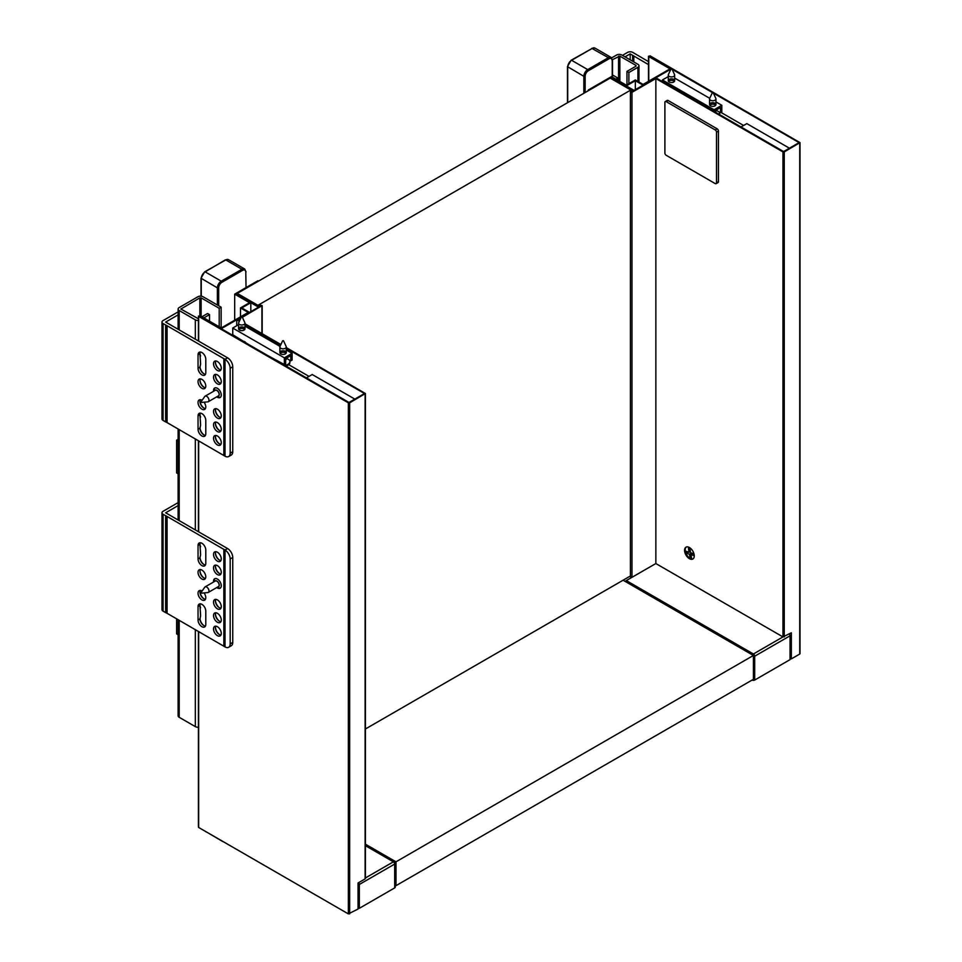 <?xml version="1.0" encoding="UTF-8"?>
<svg xmlns="http://www.w3.org/2000/svg" width="962" height="962" viewBox="0 0 962 962"><rect width="100%" height="100%" fill="white"/><g stroke="black" fill="none" stroke-linecap="round" stroke-linejoin="round"><path stroke-width="1.44" d="M648.496 61.628L632.755 52.393A3.656 2.104 0 0 0 627.597 52.393L622.438 55.375M625.023 56.866L630.182 53.884L648.496 64.61M633.79 56.121L633.79 61.929M630.182 53.884L630.182 59.848M632.635 55.303L632.635 61.255M611.676 57.864L616.63 55.002A3.656 2.104 180 0 1 621.789 55.002L637.926 64.31A3.656 2.104 180 0 1 638.996 65.801A3.656 2.104 180 0 1 637.926 67.292L628.883 72.511L626.959 71.392L626.959 84.8M617.917 80.327L617.917 78.09L615.981 79.209M617.917 78.09L612.505 74.976M612.469 59.644L619.853 56.121L635.99 65.428L635.99 66.174L626.959 71.392M628.883 72.511L628.883 83.682M693.025 553.499L690.981 554.689L691.654 558.573L690.151 558.092L689.465 554.208L691.522 553.03M690.151 558.092L691.45 557.347M690.427 551.515L689.129 552.272L688.443 548.388L689.958 548.869L690.632 552.741L693.662 553.703L693.999 555.639L690.981 554.689M689.465 554.208L686.447 553.246L686.11 551.31L689.129 552.272M686.447 553.246L688.491 552.068M686.327 547.017A6.842 3.956 -120 0 0 685.678 552.585A6.842 3.956 -120 0 0 690.055 558.321A6.842 3.956 -120 0 0 693.133 558.814M689.405 558.694A6.842 3.956 60 0 1 684.932 552.657A6.842 3.956 60 0 1 685.99 547.174A6.842 3.956 60 0 1 692.832 551.13A6.842 3.956 60 0 1 692.832 559.03A6.842 3.956 60 0 1 689.405 558.694M672.113 69.3L712.445 92.58M713.407 93.146L799.085 142.616L783.609 151.551L655.856 77.802L670.923 69.096M655.856 78.547L631.986 92.328L630.423 91.955L632.755 90.392L610.822 77.73L588.888 90.392L588.239 90.019L611.471 76.611L626.31 85.173L635.341 79.954L643.085 84.428L670.057 68.855L648.761 56.566L650.047 55.82L799.999 142.616L784.246 151.924L782.96 151.924L655.856 78.547L655.856 563.54L782.96 636.916L791.341 632.816L791.341 658.898L790.055 658.152M799.735 142.989L799.735 653.306M799.735 654.052L791.341 658.898M630.699 576.575L631.986 577.32L655.856 563.54L626.31 580.591A1.828 1.058 120 0 0 625.396 581.553M588.239 90.019L588.239 90.765M610.822 77.73L610.822 78.463M635.341 89.646L635.341 80.7L643.085 85.173L634.054 90.392L626.31 85.919L635.341 80.7M721.019 112.446L743.602 125.481M741.017 126.972L746.825 123.617L789.405 148.196M710.509 105.844A3.199 1.84 180 0 1 709.571 104.545A3.199 1.84 180 0 1 712.758 102.694A3.199 1.84 180 0 1 715.956 104.545A3.199 1.84 180 0 1 713.984 106.241A3.199 1.84 180 0 1 710.509 105.844M715.68 105.291A3.199 1.84 0 0 0 712.758 104.185A3.199 1.84 0 0 0 709.836 105.291M669.215 82.01A3.199 1.84 180 0 1 668.277 80.7A3.199 1.84 180 0 1 671.476 78.86A3.199 1.84 180 0 1 674.663 80.7A3.199 1.84 180 0 1 672.691 82.407A3.199 1.84 180 0 1 669.215 82.01M674.398 81.445A3.199 1.84 0 0 0 671.476 80.351A3.199 1.84 0 0 0 668.554 81.445M714.057 111.4L714.057 109.752L662.433 79.954L662.433 81.602M715.343 112.145L715.343 110.498L720.502 107.528L720.502 112.734L716.029 110.149M720.502 112.734L721.801 111.989L721.801 105.291L714.057 109.752M674.663 78.078L709.728 98.316M715.956 101.912L721.801 105.291M662.433 79.954L668.277 76.587M752.116 680.05A1.828 1.058 0 0 0 754.701 680.05L754.701 656.204A1.828 1.058 -120 0 0 753.414 653.98A1.828 1.058 120 0 0 752.5 654.942M753.414 656.517A1.828 1.058 0 0 0 754.701 656.204L790.055 635.798A1.828 1.058 -120 0 0 789.297 634.006M790.055 635.798L790.055 659.631L754.701 680.05M716.125 183.682L718.061 182.564A1.828 1.058 -120 0 0 718.446 181.722L716.51 182.84A1.828 1.058 60 0 1 716.125 183.682A1.828 1.058 60 0 1 715.211 183.586L666.185 155.279A1.828 1.058 60 0 1 664.886 153.042L664.886 102.381A1.828 1.058 60 0 1 665.271 101.551A1.828 1.058 60 0 1 666.185 101.635L668.121 100.517A1.828 1.058 -120 0 0 667.207 100.433L665.271 101.551M668.121 100.517L717.147 128.824L715.211 129.942A1.828 1.058 60 0 1 716.51 132.179L718.446 131.06A1.828 1.058 -120 0 0 717.147 128.824M718.446 131.06L718.446 181.722M715.211 129.942L666.185 101.635M716.51 182.84L716.51 132.179M205.784 624.47L205.784 611.062A5.471 3.163 -120 0 0 203.391 605.555A5.471 3.163 -120 0 0 199.17 604.088A5.471 3.163 -120 0 0 198.04 606.589L198.04 619.997A5.471 3.163 -120 0 0 200.433 625.504A5.471 3.163 -120 0 0 204.641 626.971A5.471 3.163 -120 0 0 205.784 624.47M205.435 626.118A5.471 3.163 60 0 1 203.848 625.589A5.471 3.163 60 0 1 199.976 618.879L200.613 615.824L199.976 605.471A5.471 3.163 60 0 1 200.312 603.835M205.784 563.383L205.784 549.975A5.471 3.163 -120 0 0 203.391 544.468A5.471 3.163 -120 0 0 199.17 543.001A5.471 3.163 -120 0 0 198.04 545.502L198.04 558.91A5.471 3.163 -120 0 0 200.433 564.417A5.471 3.163 -120 0 0 204.641 565.884A5.471 3.163 -120 0 0 205.784 563.383M205.435 565.019A5.471 3.163 60 0 1 203.848 564.502A5.471 3.163 60 0 1 199.976 557.792L200.613 554.737L199.976 544.384A5.471 3.163 60 0 1 200.312 542.748M199.988 618.53A6.385 3.692 -120 0 0 204.148 625.757M178.126 505.591L165.644 512.794L227.717 548.629A7.299 4.209 60 0 1 232.744 557.491L230.171 558.982A7.299 4.209 -120 0 0 225.012 550.048L167.063 516.45L167.063 613.299L225.012 646.897A7.299 4.209 -120 0 0 228.655 647.258A7.299 4.209 -120 0 0 230.171 643.915L232.744 642.424A7.299 4.209 60 0 1 231.241 645.767L228.655 647.258M223.845 549.23L223.845 646.079M217.388 635.641A5.471 3.163 -120 0 0 220.13 635.918A5.471 3.163 -120 0 0 220.13 629.593A5.471 3.163 -120 0 0 214.658 626.43A5.471 3.163 -120 0 0 213.817 630.819A5.471 3.163 -120 0 0 217.388 635.641M217.388 608.826A5.471 3.163 -120 0 0 220.13 609.102A5.471 3.163 -120 0 0 220.13 602.777A5.471 3.163 -120 0 0 214.658 599.615A5.471 3.163 -120 0 0 213.817 604.004A5.471 3.163 -120 0 0 217.388 608.826M217.388 574.554A5.471 3.163 -120 0 0 220.13 574.831A5.471 3.163 -120 0 0 220.13 568.506A5.471 3.163 -120 0 0 214.658 565.343A5.471 3.163 -120 0 0 213.817 569.732A5.471 3.163 -120 0 0 217.388 574.554M217.388 561.147A5.471 3.163 -120 0 0 220.13 561.423A5.471 3.163 -120 0 0 220.13 555.098A5.471 3.163 -120 0 0 214.658 551.935A5.471 3.163 -120 0 0 213.817 556.325A5.471 3.163 -120 0 0 217.388 561.147M216.763 587.541A5.471 3.163 -120 0 0 217.388 587.962A5.471 3.163 -120 0 0 220.13 588.239A5.471 3.163 -120 0 0 220.13 581.914A5.471 3.163 -120 0 0 214.658 578.751A5.471 3.163 -120 0 0 213.576 582.01M217.388 622.234A5.471 3.163 -120 0 0 220.13 622.51A5.471 3.163 -120 0 0 220.13 616.185A5.471 3.163 -120 0 0 214.658 613.022A5.471 3.163 -120 0 0 213.817 617.412A5.471 3.163 -120 0 0 217.388 622.234M201.912 579.028A5.471 3.163 -120 0 0 204.641 579.292A5.471 3.163 -120 0 0 204.641 572.979A5.471 3.163 -120 0 0 199.17 569.817A5.471 3.163 -120 0 0 198.328 574.206A5.471 3.163 -120 0 0 201.912 579.028M202.068 591.041A5.471 3.163 -120 0 0 199.17 590.68A5.471 3.163 -120 0 0 198.328 595.057A5.471 3.163 -120 0 0 201.912 599.891A5.471 3.163 -120 0 0 204.641 600.156A5.471 3.163 -120 0 0 204.04 592.917M199.988 557.431A6.385 3.692 -120 0 0 204.148 564.658M199.988 605.122A6.385 3.692 -120 0 0 200.613 607.792M199.988 591.714A6.385 3.692 -120 0 0 204.148 598.929M215.464 627.477A6.385 3.692 -120 0 0 219.637 634.692M215.464 600.649A6.385 3.692 -120 0 0 219.637 607.876M215.464 566.377A6.385 3.692 -120 0 0 219.637 573.605M215.464 552.97A6.385 3.692 -120 0 0 219.637 560.197M215.464 614.057A6.385 3.692 -120 0 0 219.637 621.284M199.988 570.851A6.385 3.692 -120 0 0 204.148 578.078M199.988 544.035A6.385 3.692 -120 0 0 200.613 546.693M205.435 599.29A5.471 3.163 60 0 1 203.848 598.773L203.848 598.773A5.471 3.163 60 0 1 199.976 592.063A5.471 3.163 60 0 1 200.312 590.427M205.435 578.427A5.471 3.163 60 0 1 203.848 577.909L203.848 577.909A5.471 3.163 60 0 1 199.976 571.2A5.471 3.163 60 0 1 200.312 569.564M220.923 635.052A5.471 3.163 60 0 1 219.324 634.523L219.324 634.523A5.471 3.163 60 0 1 215.452 627.825A5.471 3.163 60 0 1 215.801 626.178M220.923 621.644A5.471 3.163 60 0 1 219.324 621.115L219.324 621.115A5.471 3.163 60 0 1 215.452 614.417A5.471 3.163 60 0 1 215.801 612.77M220.923 608.237A5.471 3.163 60 0 1 219.324 607.707L219.324 607.707A5.471 3.163 60 0 1 215.452 601.01A5.471 3.163 60 0 1 215.801 599.362M220.923 573.965A5.471 3.163 60 0 1 219.324 573.436L219.324 573.436A5.471 3.163 60 0 1 215.452 566.738A5.471 3.163 60 0 1 215.801 565.091M220.923 560.557A5.471 3.163 60 0 1 219.324 560.028L219.324 560.028A5.471 3.163 60 0 1 215.452 553.318A5.471 3.163 60 0 1 215.801 551.683M167.063 516.45L163.071 514.285A3.656 2.104 180 0 1 162.001 512.794A3.656 2.104 180 0 1 163.071 511.303L178.126 502.609M232.744 557.491L232.744 642.424M230.171 558.982L230.171 643.915M227.597 548.544L225.012 550.048L225.012 646.897M165.644 515.776L165.644 612.626L167.063 613.299M162.001 512.794L162.001 609.643A3.656 2.104 0 0 0 163.071 611.135L165.644 612.626M205.784 433.754L205.784 420.346A5.471 3.163 -120 0 0 203.391 414.838A5.471 3.163 -120 0 0 199.17 413.371A5.471 3.163 -120 0 0 198.04 415.873L198.04 429.28A5.471 3.163 -120 0 0 200.433 434.788A5.471 3.163 -120 0 0 204.641 436.255A5.471 3.163 -120 0 0 205.784 433.754M205.435 435.389A5.471 3.163 60 0 1 203.848 434.872A5.471 3.163 60 0 1 199.976 428.162L200.613 425.108L199.976 414.754A5.471 3.163 60 0 1 200.312 413.119M205.784 372.667L205.784 359.259A5.471 3.163 -120 0 0 203.391 353.739A5.471 3.163 -120 0 0 199.17 352.272A5.471 3.163 -120 0 0 198.04 354.786L198.04 368.193A5.471 3.163 -120 0 0 200.433 373.701A5.471 3.163 -120 0 0 204.641 375.168A5.471 3.163 -120 0 0 205.784 372.667M205.435 374.302A5.471 3.163 60 0 1 203.848 373.785A5.471 3.163 60 0 1 199.976 367.075L200.613 364.021L199.976 353.667A5.471 3.163 60 0 1 200.312 352.02M199.988 427.801A6.385 3.692 -120 0 0 204.148 435.04M178.126 314.875L165.644 322.078L227.717 357.912A7.299 4.209 60 0 1 232.744 366.775L230.171 368.266A7.299 4.209 -120 0 0 225.012 359.331L167.063 325.733L167.063 422.583L225.012 456.18A7.299 4.209 -120 0 0 228.655 456.541A7.299 4.209 -120 0 0 230.171 453.198L232.744 451.707A7.299 4.209 60 0 1 231.241 455.05L228.655 456.541M223.845 358.513L223.845 455.363M217.388 444.925A5.471 3.163 -120 0 0 220.13 445.202A5.471 3.163 -120 0 0 220.13 438.876A5.471 3.163 -120 0 0 214.658 435.714A5.471 3.163 -120 0 0 213.817 440.103A5.471 3.163 -120 0 0 217.388 444.925M217.388 418.109A5.471 3.163 -120 0 0 220.13 418.374A5.471 3.163 -120 0 0 220.13 412.061A5.471 3.163 -120 0 0 214.658 408.898A5.471 3.163 -120 0 0 213.817 413.287A5.471 3.163 -120 0 0 217.388 418.109M217.388 383.838A5.471 3.163 -120 0 0 220.13 384.115A5.471 3.163 -120 0 0 220.13 377.789A5.471 3.163 -120 0 0 214.658 374.627A5.471 3.163 -120 0 0 213.817 379.016A5.471 3.163 -120 0 0 217.388 383.838M217.388 370.43A5.471 3.163 -120 0 0 220.13 370.695A5.471 3.163 -120 0 0 220.13 364.382A5.471 3.163 -120 0 0 214.658 361.219A5.471 3.163 -120 0 0 213.817 365.608A5.471 3.163 -120 0 0 217.388 370.43M216.763 396.825A5.471 3.163 -120 0 0 217.388 397.246A5.471 3.163 -120 0 0 220.13 397.522A5.471 3.163 -120 0 0 220.13 391.197A5.471 3.163 -120 0 0 214.658 388.035A5.471 3.163 -120 0 0 213.576 391.293M217.388 431.517A5.471 3.163 -120 0 0 220.13 431.794A5.471 3.163 -120 0 0 220.13 425.469A5.471 3.163 -120 0 0 214.658 422.306A5.471 3.163 -120 0 0 213.817 426.695A5.471 3.163 -120 0 0 217.388 431.517M201.912 388.311A5.471 3.163 -120 0 0 204.641 388.576A5.471 3.163 -120 0 0 204.641 382.263A5.471 3.163 -120 0 0 199.17 379.1A5.471 3.163 -120 0 0 198.328 383.489A5.471 3.163 -120 0 0 201.912 388.311M202.068 400.324A5.471 3.163 -120 0 0 199.17 399.952A5.471 3.163 -120 0 0 198.328 404.341A5.471 3.163 -120 0 0 201.912 409.163A5.471 3.163 -120 0 0 204.641 409.439A5.471 3.163 -120 0 0 204.04 402.2M199.988 366.714A6.385 3.692 -120 0 0 204.148 373.941M199.988 414.406A6.385 3.692 -120 0 0 200.613 417.063M199.988 400.998A6.385 3.692 -120 0 0 204.148 408.213M215.464 436.748A6.385 3.692 -120 0 0 219.637 443.975M215.464 409.932A6.385 3.692 -120 0 0 219.637 417.159M215.464 375.661A6.385 3.692 -120 0 0 219.637 382.888M215.464 362.253A6.385 3.692 -120 0 0 219.637 369.48M215.464 423.34A6.385 3.692 -120 0 0 219.637 430.567M199.988 380.134A6.385 3.692 -120 0 0 204.148 387.349M199.988 353.319A6.385 3.692 -120 0 0 200.613 355.976M205.435 408.573A5.471 3.163 60 0 1 203.848 408.044L203.848 408.044A5.471 3.163 60 0 1 199.976 401.346A5.471 3.163 60 0 1 200.312 399.699M205.435 387.71A5.471 3.163 60 0 1 203.848 387.193L203.848 387.193A5.471 3.163 60 0 1 199.976 380.483A5.471 3.163 60 0 1 200.312 378.848M220.923 444.336A5.471 3.163 60 0 1 219.324 443.807L219.324 443.807A5.471 3.163 60 0 1 215.452 437.109A5.471 3.163 60 0 1 215.801 435.461M220.923 430.928A5.471 3.163 60 0 1 219.324 430.399L219.324 430.399A5.471 3.163 60 0 1 215.452 423.701A5.471 3.163 60 0 1 215.801 422.053M220.923 417.508A5.471 3.163 60 0 1 219.324 416.991L219.324 416.991A5.471 3.163 60 0 1 215.452 410.281A5.471 3.163 60 0 1 215.801 408.646M220.923 383.249A5.471 3.163 60 0 1 219.324 382.72L219.324 382.72A5.471 3.163 60 0 1 215.452 376.01A5.471 3.163 60 0 1 215.801 374.374M220.923 369.829A5.471 3.163 60 0 1 219.324 369.312L219.324 369.312A5.471 3.163 60 0 1 215.452 362.602A5.471 3.163 60 0 1 215.801 360.966M167.063 325.733L163.071 323.569A3.656 2.104 180 0 1 162.001 322.078A3.656 2.104 180 0 1 163.071 320.587L178.126 311.892M232.744 366.775L232.744 451.707M230.171 368.266L230.171 453.198M227.597 357.828L225.012 359.331L225.012 456.18M165.644 325.06L165.644 421.909L167.063 422.583M162.001 322.078L162.001 418.927A3.656 2.104 0 0 0 163.071 420.418L165.644 421.909M223.364 841.726A3.656 2.104 180 0 1 222.426 841.341L222.426 841.185M206.301 831.877L222.426 841.341M206.301 832.022A3.656 2.104 180 0 1 205.615 831.481M219.204 326.767L219.204 308.297L221.14 307.179L203.066 296.753A3.656 2.104 0 0 0 197.907 296.753L179.197 307.551A3.656 2.104 0 0 0 178.126 309.042A3.656 2.104 0 0 0 179.197 310.534L195.322 319.841A3.656 2.104 0 0 0 198.412 320.442M179.197 620.298L179.197 717.303L195.322 726.611L195.322 629.617M221.14 307.179L221.14 327.886M179.197 717.303A3.656 2.104 180 0 1 178.126 715.812L178.126 619.684M203.848 317.905L209.524 314.634L207.588 313.516L201.912 316.787M219.204 308.297L201.13 297.871L199.843 297.871L180.868 309.042L198.412 318.795M198.412 727.212A3.656 2.104 180 0 1 195.322 726.611M209.524 314.634L209.524 321.188M178.126 634.728L176.623 633.862L176.623 618.807M178.126 473.809L176.623 472.943L176.623 440.163L178.126 439.285M178.126 441.029L176.623 440.163M358.044 907.563L359.331 908.308L394.685 887.902A1.828 1.058 180 0 0 395.226 887.156L395.226 863.311A1.828 1.058 180 0 1 394.685 864.056A1.828 1.058 -120 0 0 393.398 861.82A1.828 1.058 -60 0 1 394.312 861.736L365.404 845.045M394.685 887.902L394.685 864.056L359.331 884.475L359.331 908.308M359.331 884.475A1.828 1.058 -120 0 0 358.573 882.671M239.346 321.272L236.748 319.769L221.26 328.703L349.014 402.465L364.49 393.518L286.267 348.352M198.677 631.553L198.677 827.476L348.364 913.9L348.364 402.837L349.651 402.837L365.404 393.518L286.267 347.607M242.376 317.268L262.181 305.615L260.618 305.243L258.55 306.433L236.616 293.771L258.55 281.108L257.912 280.736L234.68 294.144L249.519 302.705L240.488 307.924L248.232 312.397L221.26 327.958L199.976 315.668L198.677 316.414L348.364 402.837M365.139 878.138L365.139 878.883L358.044 882.984L358.044 909.054L348.364 913.9M198.677 827.476L198.677 826.743M236.748 319.769L236.748 325.733M280.639 345.105L244.973 324.519M234.68 294.144L234.68 320.214M239.622 320.683L238.035 319.769L240.765 318.194M280.904 344.516L244.973 323.773M250.817 302.705L241.787 307.924L249.519 312.397L258.55 307.179L250.817 302.705L250.817 311.652M240.488 307.924L240.488 316.859M309.006 376.382L288.732 364.682M354.822 399.11L312.229 374.531L306.433 377.874M285.329 351.322A3.199 1.84 0 0 0 281.854 350.914A3.199 1.84 0 0 0 279.882 352.621A3.199 1.84 0 0 0 283.068 354.461A3.199 1.84 0 0 0 286.267 352.621A3.199 1.84 0 0 0 285.329 351.322M280.146 353.367A3.199 1.84 180 0 1 285.329 352.813A3.199 1.84 180 0 1 285.991 353.367M244.035 327.477A3.199 1.84 0 0 0 240.56 327.08A3.199 1.84 0 0 0 238.588 328.788A3.199 1.84 0 0 0 241.787 330.627A3.199 1.84 0 0 0 244.973 328.788A3.199 1.84 0 0 0 244.035 327.477M238.865 329.533A3.199 1.84 180 0 1 244.035 328.968A3.199 1.84 180 0 1 244.697 329.533M285.654 359.992A3.379 1.948 0 0 0 286.315 358.201L290.813 360.822L292.099 360.077L292.099 353.367L286.267 350M280.038 346.404L244.973 326.154M290.813 360.822L290.813 355.603L285.654 358.585L285.654 363.792L284.367 364.538L268.23 355.832M248.881 344.649L232.744 334.74L232.744 328.042L284.367 357.84L284.367 364.538M292.099 353.367L284.367 357.84M238.588 324.663L232.744 328.042M630.819 90.019L257.912 305.315L237.265 293.398L610.185 78.09L630.819 90.019L630.819 91.51M237.265 293.398L237.265 294.144M257.912 305.315L257.912 306.06M630.423 575.985L365.404 728.992M623.087 580.218L753.414 655.471L753.414 679.304L395.983 885.665L395.983 861.82L753.414 655.471M395.226 885.232L395.983 885.665M395.983 861.82L365.404 844.179M671.151 69.12L671.909 68.867L671.151 69.12M671.031 68.867L668.386 74.603A3.199 1.84 0 0 0 668.277 75.072A3.199 1.84 0 0 0 669.215 76.383A3.199 1.84 0 0 0 672.691 76.78A3.199 1.84 0 0 0 674.663 75.072A3.199 1.84 0 0 0 674.554 74.603L671.909 68.867M201.395 401.647L201.551 402.429L201.395 401.647M201.118 401.671L204.762 396.512A3.199 1.84 60 0 1 205.11 396.176A3.199 1.84 60 0 1 206.71 396.332A3.199 1.84 60 0 1 208.802 399.158A3.199 1.84 60 0 1 208.309 401.707A3.199 1.84 60 0 1 207.84 401.851L201.551 402.429M208.309 401.707L218.47 395.839A3.199 1.84 -120 0 0 218.963 393.278A3.199 1.84 -120 0 0 216.871 390.464A3.199 1.84 -120 0 0 215.284 390.307L205.11 396.176M217.929 396.152A3.379 1.948 -120 0 0 218.566 392.099A3.379 1.948 -120 0 0 214.73 390.632M217.689 396.296L219.324 397.246L217.689 396.296M201.395 592.364L201.551 593.145L201.395 592.364M201.118 592.388L204.762 587.229A3.199 1.84 60 0 1 205.11 586.892A3.199 1.84 60 0 1 206.71 587.06A3.199 1.84 60 0 1 208.802 589.874A3.199 1.84 60 0 1 208.309 592.424A3.199 1.84 60 0 1 207.84 592.568L201.551 593.145M208.309 592.424L218.47 586.555A3.199 1.84 -120 0 0 218.963 584.006A3.199 1.84 -120 0 0 216.871 581.192A3.199 1.84 -120 0 0 215.284 581.024L205.11 586.892M217.929 586.88A3.379 1.948 -120 0 0 218.566 582.816A3.379 1.948 -120 0 0 214.73 581.349M217.689 587.012L219.324 587.962L217.689 587.012M712.445 92.953L713.203 92.701L712.445 92.953M712.325 92.701L709.679 98.437A3.199 1.84 0 0 0 709.571 98.918A3.199 1.84 0 0 0 710.509 100.216A3.199 1.84 0 0 0 713.984 100.613A3.199 1.84 0 0 0 715.956 98.918A3.199 1.84 0 0 0 715.848 98.437L713.203 92.701M715.956 110.149L715.956 110.654A3.199 1.84 180 0 1 715.343 111.736M716.005 110.113A3.379 1.948 180 0 1 715.343 111.905M719.384 114.478A6.842 3.956 0 0 0 719.6 113.48A6.842 3.956 0 0 0 719.011 111.881M719.6 113.48L719.6 114.382A6.842 3.956 180 0 1 719.6 114.598M242.099 316.823L241.342 316.943L242.099 316.823M242.22 316.943L244.865 322.679A3.199 1.84 180 0 1 244.973 323.148A3.199 1.84 180 0 1 241.787 325A3.199 1.84 180 0 1 238.588 323.148A3.199 1.84 180 0 1 238.696 322.679L241.342 316.943M244.276 341.402A6.842 3.956 180 0 1 243.506 341.546M244.637 342.207A6.842 3.956 0 0 0 245.322 342.003M283.393 340.668L282.636 340.788L283.393 340.668M283.513 340.788L286.159 346.512A3.199 1.84 180 0 1 286.267 346.993A3.199 1.84 180 0 1 283.068 348.833A3.199 1.84 180 0 1 279.882 346.993A3.199 1.84 180 0 1 279.99 346.512L282.636 340.788M285.654 359.812A3.199 1.84 0 0 0 286.267 358.73L286.267 358.225M289.321 359.956A6.842 3.956 180 0 1 289.911 361.568A6.842 3.956 180 0 1 284.788 365.392M285.93 366.041A6.842 3.956 0 0 0 289.911 362.458L289.911 361.568M637.926 67.292L637.926 81.445M635.99 66.174L635.99 65.428M619.853 56.121L619.853 81.445M618.566 80.7L618.566 56.121M585.149 92.544L585.149 76.311L583.85 76.311L583.85 93.29M585.149 76.311A4.557 2.633 -60 0 1 588.371 70.719L587.722 69.601A5.471 3.163 120 0 0 583.85 76.311L567.46 66.618L567.46 102.766M588.371 70.719L609.018 58.802L608.369 57.684L587.722 69.601L571.596 60.293L592.243 48.377A5.471 3.163 -60 0 1 594.985 48.1L611.11 57.407A5.471 3.163 120 0 0 608.369 57.684L591.786 48.328L594.985 48.1M609.018 58.802A4.557 2.633 -60 0 1 612.241 60.666L611.11 57.407M612.241 60.666L612.241 77.056M567.724 102.609L567.724 66.991A5.471 3.163 -60 0 1 571.596 60.293L570.947 60.666M591.594 48.749L571.139 60.245L567.46 66.618M631.986 577.32L631.986 92.328M782.96 151.924L782.96 636.916L753.414 653.98L626.31 580.591M784.246 636.916L784.246 151.924M648.761 81.145L648.761 56.566M198.04 606.589L199.976 605.471M198.04 619.997L199.976 618.879M198.04 558.91L199.976 557.792M198.04 545.502L199.976 544.384M163.071 514.285L163.071 611.135M198.04 415.873L199.976 414.754M198.04 429.28L199.976 428.162M198.04 368.193L199.976 367.075M198.04 354.786L199.976 353.667M163.071 323.569L163.071 420.418M195.322 529.785L195.322 438.888M195.322 339.069L195.322 319.841M179.197 310.534L179.197 329.75M179.197 429.581L179.197 520.466M201.13 316.342L201.13 297.871M181.133 309.415L181.133 308.67M199.843 297.871L199.843 315.608M242.556 270.37L221.909 282.299L221.26 281.181L241.907 269.264L242.556 270.37A4.557 2.633 120 0 1 245.779 272.234L246.044 287.578M225.132 260.317L225.781 259.944L241.907 269.264A5.471 3.163 -60 0 1 244.649 268.987L246.044 271.861M221.909 282.299A4.557 2.633 120 0 0 218.687 287.878L217.388 287.878A5.471 3.163 -60 0 1 221.26 281.181L205.134 271.861A5.471 3.163 120 0 0 201.262 278.571L201.262 296.176M218.687 287.878L218.687 305.76M217.388 305.014L217.388 287.878L200.998 278.198L200.998 296.152M201.262 277.826L204.678 271.825L225.781 259.944A5.471 3.163 120 0 1 228.523 259.68L244.649 268.987M204.485 272.234L225.324 259.896L228.523 259.68M365.404 877.981L393.398 861.82L365.404 845.67M198.677 316.414L198.677 341.005M198.677 440.824L198.677 531.721M261.904 333.549L261.904 305.988M365.139 878.883L365.139 393.891M349.651 402.837L349.651 913.9M638.996 65.801L638.996 82.071M612.505 60.293L612.505 77.213M630.423 91.955L630.423 576.947M648.496 56.193L648.496 81.301M799.999 142.616L799.999 653.679M178.126 519.853L178.126 428.968M178.126 329.136L178.126 309.042M395.226 863.311A1.828 1.828 0 0 0 394.312 861.736M262.181 333.706L262.181 305.615M365.404 878.51L365.404 393.518M198.412 827.104L198.412 631.397M198.412 531.565L198.412 440.68M198.412 340.849L198.412 316.041M674.663 80.7L674.663 75.072M668.277 80.7L668.277 75.072M214.49 390.764L214.49 388.864M214.49 581.481L214.49 579.581M715.956 104.545L715.956 98.918M709.571 104.545L709.571 98.918M238.588 323.148L238.588 328.788M244.973 323.148L244.973 328.788M279.882 346.993L279.882 352.621M286.267 346.993L286.267 352.621"/></g></svg>
